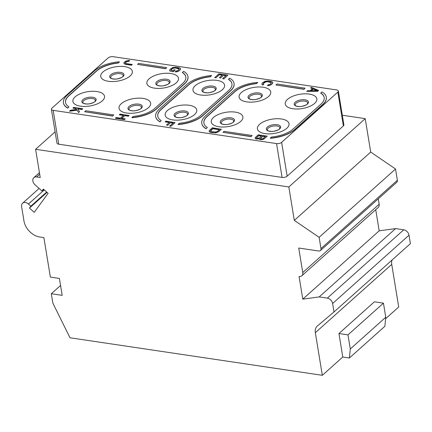 <?xml version="1.0" encoding="UTF-8"?>
<svg xmlns="http://www.w3.org/2000/svg" width="432" height="432" viewBox="0 0 432 432"><rect width="100%" height="100%" fill="white"/><g stroke="black" fill="none" stroke-linecap="round" stroke-linejoin="round"><path stroke-width="0.65" d="M183.589 71.345L182.374 72.43A23.485 10.606 170.7 0 1 185.814 76.853A23.485 10.606 170.7 0 1 182.536 83.608L154.705 108.491A23.485 10.606 170.7 0 1 133.159 116.44L131.949 117.52A25.618 11.572 -9.3 0 0 156.514 108.761L184.345 83.873A25.618 11.572 -9.3 0 0 187.92 76.507A25.618 11.572 -9.3 0 0 183.589 71.345M185.83 76.945A23.485 10.606 -9.3 0 0 182.407 72.619L182.374 72.43M276.55 143.586A3.737 1.69 -9.3 0 0 281.626 142.349L337.835 92.092A3.737 1.69 -9.3 0 0 338.353 91.017A3.737 1.69 -9.3 0 0 336.577 89.915L113.206 56.689A3.737 1.69 -9.3 0 0 108.13 57.926L51.921 108.184A3.737 1.69 -9.3 0 0 51.397 109.258A3.737 1.69 -9.3 0 0 53.174 110.36L276.55 143.586L282.091 177.417A3.737 1.69 170.7 0 0 287.167 176.18L343.375 125.923A3.737 1.69 170.7 0 0 343.894 124.848L338.353 91.017M259.643 124.281A16.011 7.231 -9.3 0 0 265.021 133.618A16.011 7.231 -9.3 0 0 286.772 128.32A16.011 7.231 -9.3 0 0 281.394 118.984A16.011 7.231 -9.3 0 0 259.643 124.281M213.521 117.423A16.011 7.231 -9.3 0 0 218.9 126.76A16.011 7.231 -9.3 0 0 240.651 121.457A16.011 7.231 -9.3 0 0 235.267 112.12A16.011 7.231 -9.3 0 0 213.521 117.423M167.395 110.565A16.011 7.231 -9.3 0 0 172.778 119.902A16.011 7.231 -9.3 0 0 194.53 114.599A16.011 7.231 -9.3 0 0 189.146 105.262A16.011 7.231 -9.3 0 0 167.395 110.565M121.273 103.702A16.011 7.231 -9.3 0 0 126.657 113.038A16.011 7.231 -9.3 0 0 148.403 107.735A16.011 7.231 -9.3 0 0 143.024 98.399A16.011 7.231 -9.3 0 0 121.273 103.702M75.152 96.844A16.011 7.231 -9.3 0 0 80.53 106.18A16.011 7.231 -9.3 0 0 102.281 100.877A16.011 7.231 -9.3 0 0 96.903 91.541A16.011 7.231 -9.3 0 0 75.152 96.844M287.469 99.398A16.011 7.231 -9.3 0 0 292.853 108.734A16.011 7.231 -9.3 0 0 314.604 103.432A16.011 7.231 -9.3 0 0 309.22 94.095A16.011 7.231 -9.3 0 0 287.469 99.398M241.348 92.54A16.011 7.231 -9.3 0 0 246.731 101.876A16.011 7.231 -9.3 0 0 268.483 96.574A16.011 7.231 -9.3 0 0 263.099 87.237A16.011 7.231 -9.3 0 0 241.348 92.54M195.226 85.676A16.011 7.231 -9.3 0 0 200.605 95.013A16.011 7.231 -9.3 0 0 222.356 89.71A16.011 7.231 -9.3 0 0 216.977 80.374A16.011 7.231 -9.3 0 0 195.226 85.676M149.105 78.818A16.011 7.231 -9.3 0 0 154.483 88.155A16.011 7.231 -9.3 0 0 176.234 82.852A16.011 7.231 -9.3 0 0 170.856 73.516A16.011 7.231 -9.3 0 0 149.105 78.818M102.983 71.955A16.011 7.231 -9.3 0 0 108.362 81.292A16.011 7.231 -9.3 0 0 130.113 75.994A16.011 7.231 -9.3 0 0 124.735 66.658A16.011 7.231 -9.3 0 0 102.983 71.955M294.91 129.53L294.878 129.341A25.618 11.572 -9.3 0 1 270.313 138.105L270.346 138.294A25.618 11.572 -9.3 0 0 294.91 129.53L322.742 104.647A25.618 11.572 -9.3 0 0 326.317 97.276A25.618 11.572 -9.3 0 0 326.3 97.184M324.194 97.529A23.485 10.606 -9.3 0 0 320.776 93.199L320.744 93.01A23.485 10.606 170.7 0 1 324.178 97.432A23.485 10.606 170.7 0 1 320.9 104.188L293.069 129.071A23.485 10.606 170.7 0 1 271.523 137.02L270.313 138.105M275.935 84.98L303.998 89.338L305.057 88.171L277.025 84.002L275.935 84.98L303.966 89.149M305.057 88.171L303.998 89.338M201.787 123.487A25.618 11.572 -9.3 0 0 201.803 123.579A25.618 11.572 -9.3 0 0 206.134 128.741L207.317 127.467A23.485 10.606 170.7 0 1 203.877 123.05A23.485 10.606 170.7 0 1 207.155 116.294L234.986 91.406A23.485 10.606 170.7 0 1 256.532 83.462L256.565 83.646A23.485 10.606 -9.3 0 0 235.019 91.595L234.986 91.406M207.317 127.467L206.134 128.741M235.019 91.595L207.187 116.483A23.485 10.606 -9.3 0 0 203.893 123.142M201.803 123.579L201.771 123.39A25.618 11.572 -9.3 0 1 205.351 116.024L233.177 91.141A25.618 11.572 -9.3 0 1 257.747 82.377L256.565 83.646M222.998 132.311L251.068 136.669L252.126 135.502L224.089 131.333L222.998 132.311L251.035 136.48M252.126 135.502L251.068 136.669M210.411 76.599L211.626 75.514L210.443 76.788A23.485 10.606 -9.3 0 0 188.897 84.737L188.865 84.548A23.485 10.606 170.7 0 1 210.411 76.599L210.443 76.788M155.666 116.624A25.618 11.572 -9.3 0 0 155.682 116.721A25.618 11.572 -9.3 0 0 160.013 121.878L161.195 120.609A23.485 10.606 170.7 0 1 157.756 116.186A23.485 10.606 170.7 0 1 161.033 109.431L188.865 84.548M161.195 120.609L160.013 121.878M188.897 84.737L161.066 109.62A23.485 10.606 -9.3 0 0 157.772 116.278M231.952 83.808A23.485 10.606 -9.3 0 0 228.528 79.477L228.501 79.288A23.485 10.606 170.7 0 1 231.935 83.711A23.485 10.606 170.7 0 1 228.658 90.466L200.826 115.349A23.485 10.606 170.7 0 1 179.28 123.298L178.07 124.384A25.618 11.572 -9.3 0 0 202.635 115.619L230.467 90.736A25.618 11.572 -9.3 0 0 234.041 83.365A25.618 11.572 -9.3 0 0 229.711 78.208L228.501 79.288M178.07 124.384L178.097 124.573A25.618 11.572 -9.3 0 0 202.667 115.808L230.499 90.925A25.618 11.572 -9.3 0 0 234.074 83.554A25.618 11.572 -9.3 0 0 234.058 83.462M166.693 67.592L165.634 68.753L166.693 67.592L138.656 63.423L137.565 64.395L165.602 68.569M137.565 64.395L165.634 68.753M131.949 117.52L131.976 117.709A25.618 11.572 -9.3 0 0 156.546 108.95L184.378 84.062A25.618 11.572 -9.3 0 0 187.952 76.696A25.618 11.572 -9.3 0 0 187.936 76.599M118.168 62.878L119.41 61.981L118.201 63.067A23.485 10.606 -9.3 0 0 96.655 71.015L96.622 70.826A23.485 10.606 170.7 0 1 118.168 62.878L118.201 63.067M63.423 102.902A25.618 11.572 -9.3 0 0 63.439 103A25.618 11.572 -9.3 0 0 67.77 108.162L68.953 106.888A23.485 10.606 170.7 0 1 65.513 102.465A23.485 10.606 170.7 0 1 68.791 95.71L96.622 70.826M68.953 106.888L67.77 108.162M96.655 71.015L68.823 95.899A23.485 10.606 -9.3 0 0 65.529 102.562M84.634 111.726L112.698 116.084L113.762 114.923L85.725 110.754L84.634 111.726L112.671 115.895M113.762 114.923L112.698 116.084M259.265 138.85L259.724 139.46L260.955 139.763L263.79 139.234L267.251 136.129L258.206 134.784L255.101 137.759L256.117 138.861L259.297 138.623L260.156 139.46L262.726 139.369L264.519 138.569L267.251 136.129M255.101 137.759L255.253 138.44L256.149 139.045L259.265 138.834M209.077 131.209L209.423 131.917L210.816 132.484L215.773 132.862L218.597 131.744L221.33 129.303L212.252 127.769L209.147 130.745L209.396 131.733L210.784 132.295L214.747 132.764L216.967 132.381L218.57 131.555L221.297 129.114M165.224 121.721L169.457 122.353L166.498 124.994L167.686 125.356L170.608 122.526L173.113 122.899L169.733 126.133L170.888 126.306L174.982 122.645L165.904 121.111L165.251 121.91L169.279 122.51M170.64 122.71L172.935 123.055M306.763 91.368L317.655 91.271L318.562 90.461L311.31 87.302L310.63 87.907L312.482 88.657L310.208 90.693L307.444 90.758L306.763 91.368L317.623 91.082L318.535 90.272M310.63 87.907L312.347 88.781M271.102 82.393L271.463 82.852L270.178 84.202L268.115 84.845L267.462 85.644L270.599 85.045L272.387 83.651L272.803 82.458L271.944 81.621L268.207 80.946L264.913 81.286L262.289 83.03L261.841 84.029L262.186 84.742L263.034 84.985L263.72 84.375L263.223 84.002L263.471 83.392L265.869 81.848L267.559 81.745L271.442 82.674M215.93 77.803L219.31 74.563L222.388 75.022L219.434 77.663L220.617 78.025L223.544 75.195L226.044 75.568L222.637 78.613L223.819 78.975L227.88 75.125L218.835 73.78L214.774 77.63L215.93 77.803L219.343 74.752L222.215 75.179M223.576 75.379L225.871 75.724M121.738 118.336L124.745 115.646L128.401 116.192L129.082 115.582L120.01 114.048L119.356 114.847L123.385 115.447M119.329 114.658L123.563 115.29L120.377 118.136L116.143 117.504L115.495 118.303L124.535 119.648L125.188 118.849L121.532 118.309L124.713 115.463L128.369 116.003L129.055 115.393M77.733 108.891L82.053 109.534L82.706 108.734L73.661 107.39L73.008 108.189L76.086 108.648L76.534 109.382M72.981 108L76.059 108.459L76.61 109.372L70.475 110.236L69.601 111.24L77.031 110.209L78.64 112.585L79.52 111.586L77.598 108.691L82.021 109.345L82.706 108.734M178.853 68.672L179.221 69.136L177.935 70.486L175.867 71.123L175.219 71.923L178.357 71.323L180.144 69.93L180.554 68.742L179.701 67.9L175.964 67.225L172.665 67.565L170.046 69.309L169.598 70.313L169.943 71.021L173.486 71.663L175.16 69.952L174.004 69.779L172.984 70.697L170.969 70.103L172.255 68.753L173.626 68.132L175.311 68.024L179.199 68.953M129.022 61.317L129.67 60.518L128.596 60.48L125.534 61.209L123.946 62.629L124.189 63.617L125.577 64.179L131.544 65.065L132.224 64.454L126.263 63.569L125.253 63.061L126.608 61.668L129.022 61.317L129.67 60.518M123.876 63.094L124.222 63.806L125.609 64.368L131.576 65.254L132.224 64.454M35.608 149.294L288.83 186.959L365.224 118.643L370.699 152.069L395.528 168.998L397.375 180.274A3.202 2.333 48.2 0 1 396.797 182.255L320.398 250.571A3.202 2.333 48.2 0 1 318.724 251.003L298.739 248.027L302.756 272.554A5.233 3.807 48.2 0 1 301.811 275.794A5.233 3.807 48.2 0 1 299.079 276.502L302.789 299.144L319.189 296.914L327.326 298.123A5.335 3.883 48.2 0 1 332.618 303.496L334.001 311.953L317.39 325.966A10.676 7.771 -131.8 0 0 317.266 326.074A10.676 7.771 -131.8 0 0 315.338 332.683L322.321 375.311L70.006 337.781L52.861 303.14L51.322 293.744L62.176 295.358L59.405 278.44L50.36 277.096L43.897 237.627L39.83 237.022A16.011 11.653 48.2 0 1 23.954 220.909L21.6 206.528A5.335 3.883 48.2 0 1 22.567 203.224A5.335 3.883 48.2 0 1 28.436 204.034L30.85 206.188L29.462 208.089L34.209 212.333L48.114 193.331L43.362 189.086L41.974 190.987L35.062 184.815A5.335 3.883 48.2 0 1 33.82 177.665A5.335 3.883 48.2 0 1 36.607 176.947L40.225 177.487L35.608 149.294L55.102 131.863M342.322 115.236L365.224 118.643M53.174 110.36L58.714 144.191A3.737 1.69 170.7 0 1 56.938 143.089L51.397 109.258M58.714 144.191L282.091 177.417M288.83 186.959L294.3 220.379L319.129 237.308L320.976 248.584A3.202 2.333 48.2 0 1 320.398 250.571M51.322 293.744L60.556 285.487M392.126 259.978A10.676 7.771 -131.8 0 0 391.738 264.373L398.72 307.001L385.614 318.719M375.727 209.704L379.183 230.828L395.582 228.598L403.726 229.813A5.335 3.883 48.2 0 1 409.018 235.181L410.4 243.643L334.001 311.953M378.27 198.823L379.156 204.244A5.233 3.807 48.2 0 1 378.211 207.484L301.811 275.794M322.321 375.311L342.781 357.016L338.936 333.52L374.409 301.806L383.449 303.151L385.76 317.245L384.874 326.284L349.402 357.998L342.781 357.016M338.936 333.52L347.981 334.865L350.287 348.964L349.402 357.998M347.981 334.865L383.449 303.151M350.287 348.964L385.76 317.245M319.189 296.914L395.582 228.598M302.789 299.144L379.183 230.828M319.129 237.308L395.528 168.998M294.3 220.379L370.699 152.069M41.974 190.987L43.729 189.416M29.462 208.089L47.039 192.37M30.85 206.188L46.672 192.046M294.878 129.341L322.709 104.458A25.618 11.572 -9.3 0 0 326.284 97.087A25.618 11.572 -9.3 0 0 321.953 91.93L320.744 93.01M257.747 82.377L256.532 83.462M201.771 123.39A25.618 11.572 -9.3 0 0 206.102 128.552M211.626 75.514A25.618 11.572 -9.3 0 0 187.056 84.278L159.224 109.166A25.618 11.572 -9.3 0 0 155.65 116.532A25.618 11.572 -9.3 0 0 159.98 121.694M119.378 61.798A25.618 11.572 -9.3 0 0 94.813 70.556L66.982 95.445A25.618 11.572 -9.3 0 0 63.407 102.811A25.618 11.572 -9.3 0 0 67.738 107.973M265.41 136.566L262.721 138.775L261.414 138.937L260.41 138.429L262.721 136.166L265.41 136.566M257.569 138.364L256.37 137.83L258.676 135.562L261.565 135.994L259.405 137.927L257.569 138.364M260.474 138.537L262.748 136.355L265.237 136.723M256.435 137.938L258.709 135.751L261.387 136.15M219.461 129.551L217.415 131.382L216.043 132.008L211.469 131.684L210.46 131.177L210.681 130.383L212.728 128.552L219.461 129.551M210.47 131.188L212.755 128.741L219.283 129.708M170.888 126.306L174.949 122.456M169.7 125.944L170.856 126.117M167.686 125.356L170.608 122.526M166.498 124.994L167.654 125.167M317.309 90.563L311.089 90.704L313.135 88.873L317.309 90.563M311.337 90.698L313.168 89.062L316.899 90.574M263.034 84.985L263.687 84.186M262.186 84.742L263.007 84.796M261.841 84.029L262.159 84.553M272.759 83.111L272.803 82.458M272.387 83.651L272.732 82.922M271.361 84.564L272.354 83.462M270.599 85.045L271.334 84.375M269.762 85.396L270.572 84.856M268.537 85.687L269.73 85.207M267.43 85.455L268.504 85.498M270.443 82.177L271.069 82.204M267.559 81.745L270.41 81.988M266.674 81.734L267.527 81.556M265.869 81.848L266.641 81.545M265.145 82.096L265.837 81.664M264.497 82.474L265.113 81.913M263.471 83.392L264.465 82.291M263.212 83.824L263.444 83.203M263.223 84.002L263.18 83.641M214.747 77.441L215.897 77.614M223.819 78.975L227.88 75.125M222.637 78.613L223.787 78.786M220.617 78.025L223.544 75.195M219.434 77.663L220.585 77.836M124.535 119.648L125.188 118.849M115.463 118.114L124.508 119.459M78.64 112.585L79.52 111.586M77.031 110.209L78.613 112.396M69.568 111.051L77.004 110.025M170.602 71.237L173.453 71.48L175.16 69.952M169.943 71.021L170.57 71.048M169.598 70.313L169.911 70.832M180.517 69.39L180.554 68.742M180.144 69.93L180.484 69.206M179.118 70.843L180.112 69.741M178.357 71.323L179.086 70.654M177.52 71.674L178.324 71.134M176.294 71.966L177.487 71.485M175.187 71.734L176.261 71.777M178.2 68.456L178.826 68.483M175.311 68.024L178.168 68.267M174.431 68.013L175.284 67.835M173.626 68.132L174.398 67.824M172.897 68.375L173.594 67.943M172.255 68.753L172.87 68.191M171.229 69.671L172.222 68.569M170.969 70.103L171.196 69.482M170.98 70.281L170.937 69.919M128.137 61.306L128.99 61.128M127.332 61.42L128.104 61.117M126.608 61.668L127.3 61.236M125.96 62.046L126.576 61.479M125.507 62.456L125.928 61.857M125.242 62.888L125.474 62.267M125.253 63.061L125.21 62.699M281.626 142.349L287.167 176.18M315.338 332.683L391.738 264.373M332.618 303.496L409.018 235.181M327.326 298.123L403.726 229.813M302.756 272.554L379.156 204.244M320.976 248.584L397.375 180.274M36.607 176.947L39.685 174.193M28.436 204.034L44.258 189.886M337.835 92.092L343.375 125.923M279.623 128.93A7.241 3.272 170.7 0 1 269.784 131.328A7.241 3.272 170.7 0 1 267.354 127.105A7.241 3.272 170.7 0 1 277.187 124.708A7.241 3.272 170.7 0 1 279.623 128.93M267.316 129.967A6.404 2.894 170.7 0 1 268.213 128.126A6.404 2.894 170.7 0 1 275.108 125.901A6.404 2.894 170.7 0 1 279.958 127.899L279.256 129.082C279.736 129.578 272.986 131.922 271.528 131.409C269.174 131.209 267.889 130.891 267.673 130.469L267.316 129.967M222.091 121.268A6.404 2.894 170.7 0 1 228.987 119.038A6.404 2.894 170.7 0 1 233.836 121.041L233.134 122.218C233.615 122.72 226.865 125.064 225.407 124.551C223.052 124.346 221.767 124.033 221.551 123.611L221.195 123.109A6.404 2.894 170.7 0 1 222.091 121.268M221.233 120.242A7.241 3.272 170.7 0 1 231.066 117.844A7.241 3.272 170.7 0 1 233.501 122.067A7.241 3.272 170.7 0 1 223.663 124.465A7.241 3.272 170.7 0 1 221.233 120.242M296.044 103.243A6.404 2.894 170.7 0 1 302.94 101.012A6.404 2.894 170.7 0 1 307.789 103.016L307.087 104.193C307.568 104.695 300.818 107.039 299.36 106.526C297.005 106.321 295.72 106.007 295.504 105.586L295.148 105.084A6.404 2.894 170.7 0 1 296.044 103.243M295.186 102.217A7.241 3.272 170.7 0 1 305.019 99.824A7.241 3.272 170.7 0 1 307.454 104.042A7.241 3.272 170.7 0 1 297.616 106.439A7.241 3.272 170.7 0 1 295.186 102.217M249.917 96.379A6.404 2.894 170.7 0 1 256.819 94.154A6.404 2.894 170.7 0 1 261.668 96.152L260.966 97.335C261.446 97.837 254.691 100.175 253.238 99.662C250.884 99.463 249.599 99.149 249.383 98.723L249.026 98.226A6.404 2.894 170.7 0 1 249.917 96.379M249.059 95.359A7.241 3.272 170.7 0 1 258.898 92.961A7.241 3.272 170.7 0 1 261.328 97.184A7.241 3.272 170.7 0 1 251.494 99.581A7.241 3.272 170.7 0 1 249.059 95.359M187.375 115.209A7.241 3.272 170.7 0 1 177.541 117.607A7.241 3.272 170.7 0 1 175.111 113.384A7.241 3.272 170.7 0 1 184.945 110.986A7.241 3.272 170.7 0 1 187.375 115.209M175.073 116.246A6.404 2.894 170.7 0 1 175.964 114.404A6.404 2.894 170.7 0 1 182.866 112.18A6.404 2.894 170.7 0 1 187.715 114.178L187.013 115.36C187.493 115.862 180.738 118.201 179.285 117.688C176.931 117.488 175.646 117.175 175.43 116.748L175.073 116.246M203.796 89.521A6.404 2.894 170.7 0 1 210.697 87.296A6.404 2.894 170.7 0 1 215.546 89.294L214.844 90.472C215.325 90.974 208.57 93.317 207.117 92.804C204.763 92.599 203.477 92.286 203.261 91.865L202.905 91.363A6.404 2.894 170.7 0 1 203.796 89.521M202.937 88.501A7.241 3.272 170.7 0 1 212.776 86.103A7.241 3.272 170.7 0 1 215.206 90.326A7.241 3.272 170.7 0 1 205.373 92.718A7.241 3.272 170.7 0 1 202.937 88.501M141.253 108.346A7.241 3.272 170.7 0 1 131.42 110.743A7.241 3.272 170.7 0 1 128.984 106.526A7.241 3.272 170.7 0 1 138.823 104.128A7.241 3.272 170.7 0 1 141.253 108.346M128.952 109.388A6.404 2.894 170.7 0 1 129.843 107.546A6.404 2.894 170.7 0 1 136.744 105.316A6.404 2.894 170.7 0 1 141.593 107.32L140.891 108.497C141.372 108.999 134.617 111.343 133.164 110.83C130.81 110.624 129.524 110.311 129.308 109.89L128.952 109.388M111.553 75.8A6.404 2.894 170.7 0 1 118.454 73.575A6.404 2.894 170.7 0 1 123.298 75.573L122.596 76.756C123.082 77.252 116.327 79.596 114.869 79.083C112.52 78.878 111.235 78.565 111.013 78.143L110.662 77.641A6.404 2.894 170.7 0 1 111.553 75.8M110.695 74.779A7.241 3.272 170.7 0 1 120.533 72.382A7.241 3.272 170.7 0 1 122.963 76.604A7.241 3.272 170.7 0 1 113.13 79.002A7.241 3.272 170.7 0 1 110.695 74.779M83.722 100.683A6.404 2.894 170.7 0 1 90.623 98.458A6.404 2.894 170.7 0 1 95.467 100.456L94.77 101.639C95.251 102.141 88.495 104.479 87.043 103.966C84.688 103.766 83.403 103.453 83.187 103.027L82.831 102.53A6.404 2.894 170.7 0 1 83.722 100.683M82.863 99.662A7.241 3.272 170.7 0 1 92.702 97.265A7.241 3.272 170.7 0 1 95.132 101.488A7.241 3.272 170.7 0 1 85.298 103.885A7.241 3.272 170.7 0 1 82.863 99.662M157.675 82.663A6.404 2.894 170.7 0 1 164.576 80.433A6.404 2.894 170.7 0 1 169.42 82.431L168.723 83.614C169.204 84.116 162.448 86.454 160.996 85.941C158.641 85.741 157.356 85.428 157.14 85.001L156.784 84.505A6.404 2.894 170.7 0 1 157.675 82.663M156.816 81.637A7.241 3.272 170.7 0 1 166.655 79.24A7.241 3.272 170.7 0 1 169.085 83.462A7.241 3.272 170.7 0 1 159.251 85.86A7.241 3.272 170.7 0 1 156.816 81.637M33.82 177.665L39.431 172.649M22.567 203.224L39.112 188.428"/></g></svg>
